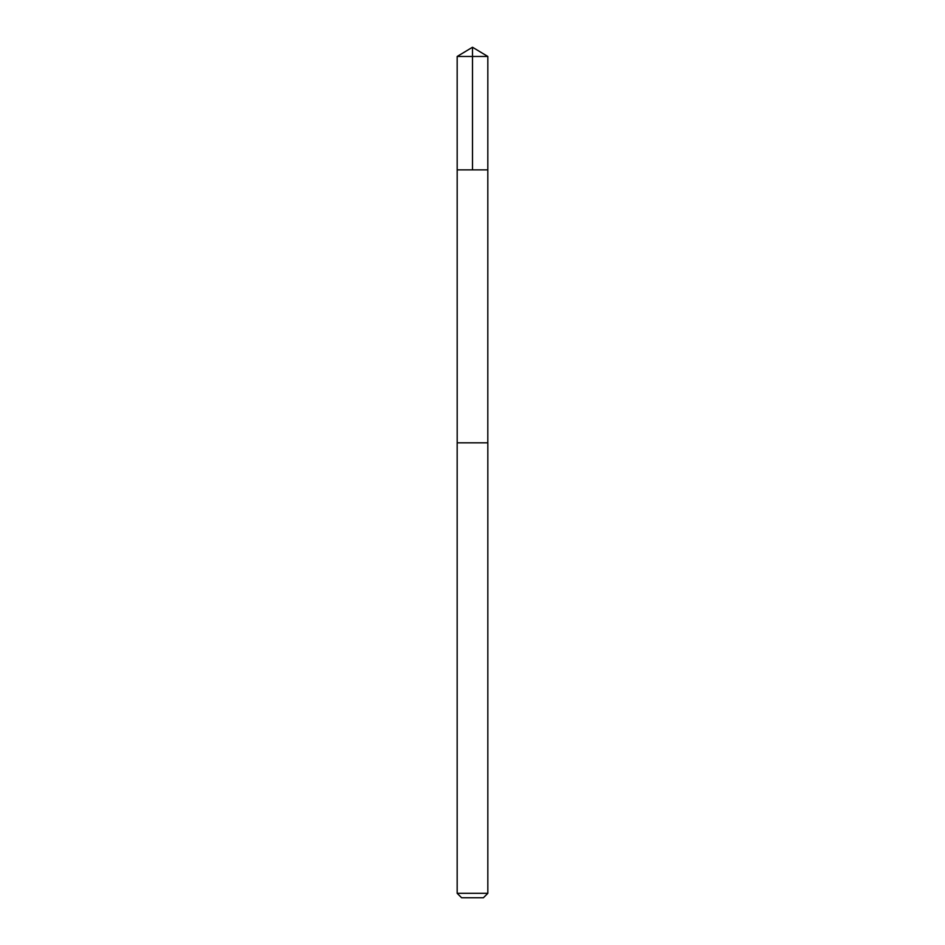 <?xml version="1.0" encoding="UTF-8"?>
<svg xmlns="http://www.w3.org/2000/svg" width="945" height="945" viewBox="0 0 945 945"><rect width="100%" height="100%" fill="white"/><g stroke="black" fill="none" stroke-linecap="round" stroke-linejoin="round"><path stroke-width="1.42" d="M457.179 169.876L487.821 169.876L487.833 56.464L457.167 56.464L457.179 169.876L487.821 169.876L487.809 442.827L457.191 442.827L457.179 169.876M487.159 442.827L457.167 442.827L457.167 893.32L487.833 893.32L487.833 442.827L487.159 442.827M487.833 893.32L483.403 897.75L461.597 897.75L457.167 893.32M457.167 56.464L472.5 47.25L472.5 169.876M472.5 47.25L487.833 56.464"/></g></svg>
